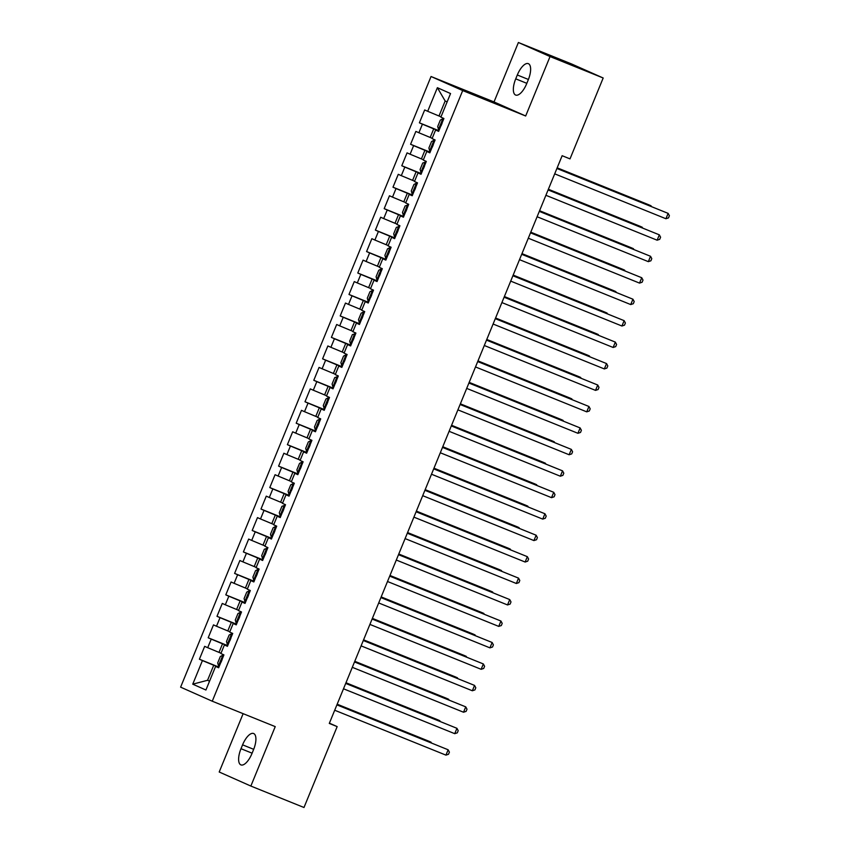 <?xml version="1.0" encoding="UTF-8"?>
<svg xmlns="http://www.w3.org/2000/svg" width="850" height="850" viewBox="0 0 850 850"><rect width="100%" height="100%" fill="white"/><g stroke="black" fill="none" stroke-linecap="round" stroke-linejoin="round"><path stroke-width="1.27" d="M243.132 713.671L219.204 772.002L250.856 786.059L303.992 807.5L337.163 726.612L329.407 723.169M431.046 76.511L180.614 687.151L212.256 701.207L462.697 90.567L431.046 76.511L494.02 101.936L525.672 115.993L550.046 56.557L518.394 42.5L494.02 101.936M518.394 42.5L571.529 63.941L603.181 77.998L550.046 56.557M447.142 101.862L445.156 100.98L437.378 87.699L427.699 111.297L424.671 109.948L419.39 122.825L422.418 124.174L418.901 132.759L415.862 131.41L410.582 144.277L413.621 145.626L410.104 154.211L407.065 152.862L401.784 165.739L404.823 167.089L401.306 175.663L398.267 174.314L392.987 187.191L396.026 188.541L392.509 197.126L389.47 195.776L384.189 208.643L387.228 209.992L383.701 218.577L380.672 217.228L375.392 230.106L378.42 231.455L374.903 240.04L371.864 238.691L366.584 251.558L369.623 252.907L366.106 261.492L363.067 260.142L357.786 273.02L360.825 274.369L357.308 282.944L354.269 281.594L348.989 294.472L352.027 295.821L348.511 304.406L345.472 303.057L340.191 315.924L343.23 317.273L339.703 325.858L336.674 324.509L331.394 337.386L334.422 338.736L330.905 347.31L327.866 345.961L322.586 358.838L325.624 360.188L322.108 368.772L319.069 367.423L313.788 380.29L316.827 381.639L313.31 390.224L310.271 388.875L304.991 401.752L308.029 403.102L304.513 411.687L301.474 410.337L296.193 423.204L299.232 424.554L295.704 433.139L292.676 431.789L287.396 444.667L290.424 446.016L286.907 454.591L283.868 453.241L278.587 466.119L281.626 467.468L278.109 476.053L275.071 474.704L269.79 487.571L272.829 488.92L269.312 497.505L266.273 496.156L260.993 509.033L264.031 510.382L260.504 518.957L257.476 517.608L252.195 530.485L255.234 531.834L251.706 540.419L248.667 539.07L243.398 551.937L246.426 553.286L242.909 561.871L239.87 560.522L234.589 573.399L237.628 574.749L234.111 583.323L231.072 581.984L225.792 594.851L228.831 596.201L225.314 604.786L222.275 603.436L216.994 616.314L220.033 617.653L216.506 626.237L213.477 624.888L208.197 637.766L211.236 639.115L207.708 647.7L204.669 646.351L199.399 659.218L218.917 667.101M437.378 87.699L450.553 93.553L440.874 117.151L443.913 118.501L438.632 131.368L435.593 130.018L432.076 138.603L435.115 139.952L429.834 152.83L426.796 151.481L423.279 160.066L426.317 161.415L421.037 174.282L417.998 172.933L414.481 181.518L417.509 182.867L412.229 195.744L409.201 194.395L405.673 202.969L408.712 204.319L403.431 217.196L400.392 215.847L396.876 224.432L399.914 225.781L394.634 238.648L391.595 237.299L388.078 245.884L391.117 247.233L385.836 260.111L382.797 258.761L379.281 267.336L382.309 268.685L377.039 281.562L374 280.213L370.473 288.798L373.511 290.147L368.231 303.014L365.203 301.665L361.675 310.25L364.714 311.599L359.433 324.477L356.394 323.127L352.877 331.712L355.916 333.062L350.636 345.929L347.597 344.579L344.08 353.164L347.119 354.514L341.838 367.391L338.799 366.042L335.283 374.616L338.311 375.966L333.041 388.843L330.002 387.494L326.474 396.079L329.513 397.428L324.233 410.295L321.204 408.946L317.677 417.531L320.716 418.88L315.435 431.757L312.396 430.408L308.879 438.983L311.918 440.332L306.638 453.209L303.599 451.86L300.082 460.445L303.121 461.794L297.84 474.661L294.801 473.312L291.284 481.897L294.312 483.246L289.032 496.124L286.004 494.774L282.476 503.359L285.515 504.709L280.234 517.576L277.206 516.226L273.679 524.811L276.717 526.161L271.437 539.038L268.398 537.689L264.881 546.263L267.92 547.612L262.639 560.49L259.601 559.141L256.084 567.726L259.123 569.075L253.842 581.942L250.803 580.593L247.286 589.178L250.314 590.527L245.034 603.404L242.006 602.055L238.478 610.629L241.517 611.979L236.236 624.856L233.197 623.507L229.681 632.092L232.719 633.441L227.439 646.308L224.4 644.959L220.883 653.544L223.922 654.893L218.641 667.771L215.602 666.421L205.923 690.019L192.748 684.176L202.428 660.567L199.399 659.218M603.181 77.998L570.01 158.886L562.137 155.709L329.29 723.435L337.163 726.612M221.021 653.204L219.002 652.396L222.519 643.811L227.619 645.872M207.708 647.7L219.002 652.396M211.236 639.115L222.519 643.811M215.602 666.421L218.716 667.579M229.819 631.752L227.8 630.934L231.327 622.359L236.417 624.41M216.506 626.237L227.8 630.934M220.033 617.653L231.327 622.359M224.4 644.959L227.513 646.128M238.616 610.3L236.608 609.482L240.125 600.897L245.225 602.958M225.314 604.786L236.608 609.482M228.831 596.201L240.125 600.897M233.197 623.507L236.321 624.665M247.424 588.838L245.406 588.03L248.923 579.445L254.023 581.496M234.111 583.323L245.406 588.03M237.628 574.749L248.923 579.445M242.006 602.055L245.119 603.213M256.222 567.386L254.203 566.567L257.72 557.982L262.82 560.044M242.909 561.871L254.203 566.567M246.426 553.286L257.72 557.982M250.803 580.593L253.916 581.761M265.019 545.923L263.001 545.116L266.517 536.531L271.618 538.592M251.706 540.419L263.001 545.116M255.234 531.834L266.517 536.531M259.601 559.141L262.714 560.299M273.817 524.471L271.798 523.653L275.326 515.079L280.415 517.129M260.504 518.957L271.798 523.653M264.031 510.382L275.326 515.079M268.398 537.689L271.511 538.847M282.625 503.019L280.606 502.201L284.123 493.616L289.223 495.678M269.312 497.505L280.606 502.201M272.829 488.92L284.123 493.616M277.206 516.226L280.319 517.384M291.422 481.557L289.404 480.749L292.921 472.164L298.021 474.226M278.109 476.053L289.404 480.749M281.626 467.468L292.921 472.164M286.004 494.774L289.117 495.933M300.22 460.105L298.201 459.287L301.718 450.712L306.818 452.763M286.907 454.591L298.201 459.287M290.424 446.016L301.718 450.712M294.801 473.312L297.914 474.481M309.017 438.653L306.999 437.835L310.516 429.25L315.616 431.311M295.704 433.139L306.999 437.835M299.232 424.554L310.516 429.25M303.599 451.86L306.712 453.018M317.815 417.191L315.796 416.383L319.324 407.798L324.413 409.849M304.513 411.687L315.796 416.383M308.029 403.102L319.324 407.798M312.396 430.408L315.509 431.566M326.623 395.739L324.604 394.921L328.121 386.336L333.221 388.397M313.31 390.224L324.604 394.921M316.827 381.639L328.121 386.336M321.204 408.946L324.317 410.114M335.421 374.276L333.402 373.469L336.919 364.884L342.019 366.945M322.108 368.772L333.402 373.469M325.624 360.188L336.919 364.884M330.002 387.494L333.115 388.652M344.218 352.824L342.199 352.006L345.716 343.432L350.816 345.483M330.905 347.31L342.199 352.006M334.422 338.736L345.716 343.432M338.799 366.042L341.913 367.2M353.016 331.373L350.997 330.554L354.514 321.969L359.614 324.031M339.703 325.858L350.997 330.554M343.23 317.273L354.514 321.969M347.597 344.579L350.71 345.737M361.813 309.91L359.794 309.103L363.322 300.517L368.422 302.579M348.511 304.406L359.794 309.103M352.027 295.821L363.322 300.517M356.394 323.127L359.507 324.286M370.621 288.458L368.603 287.64L372.119 279.066L377.219 281.116M357.308 282.944L368.603 287.64M360.825 274.369L372.119 279.066M365.203 301.665L368.316 302.834M379.419 267.006L377.4 266.188L380.917 257.603L386.017 259.664M366.106 261.492L377.4 266.188M369.623 252.907L380.917 257.603M374 280.213L377.113 281.371M388.216 245.544L386.197 244.736L389.714 236.151L394.814 238.202M374.903 240.04L386.197 244.736M378.42 231.455L389.714 236.151M382.797 258.761L385.911 259.919M397.014 224.092L394.995 223.274L398.522 214.689L403.612 216.75M383.701 218.577L394.995 223.274M387.228 209.992L398.522 214.689M391.595 237.299L394.708 238.468M405.811 202.629L403.793 201.822L407.32 193.237L412.42 195.298M392.509 197.126L403.793 201.822M396.026 188.541L407.32 193.237M400.392 215.847L403.506 217.005M414.619 181.178L412.601 180.359L416.118 171.785L421.217 173.836M401.306 175.663L412.601 180.359M404.823 167.089L416.118 171.785M409.201 194.395L412.314 195.553M423.417 159.726L421.398 158.907L424.915 150.322L430.015 152.384M410.104 154.211L421.398 158.907M413.621 145.626L424.915 150.322M417.998 172.933L421.111 174.091M432.214 138.263L430.196 137.456L433.712 128.871L438.812 130.932M418.901 132.759L430.196 137.456M422.418 124.174L433.712 128.871M426.796 151.481L429.909 152.639M441.012 116.811L438.993 115.993L445.156 100.98M427.699 111.297L438.993 115.993M435.593 130.018L438.706 131.187M525.672 115.993L462.697 90.567M250.856 786.059L275.23 726.622L212.256 701.207M209.578 681.105L207.559 680.287L209.557 681.169M218.822 667.324L213.722 665.263L207.559 680.287L192.748 684.176M202.428 660.567L213.722 665.263M528.254 79.847A14.843 5.982 -68 0 0 528.339 63.654A14.843 5.982 -68 0 0 517.31 74.991L515.727 78.848A14.843 5.982 -68 0 0 515.642 95.051A14.843 5.982 -68 0 0 526.671 83.714L528.254 79.847M240.996 748.701A14.843 5.982 -68 0 0 240.922 764.894A14.843 5.982 -68 0 0 251.951 753.567L253.534 749.7A14.843 5.982 -68 0 0 253.608 733.508A14.843 5.982 -68 0 0 242.579 744.844L240.996 748.701L252.099 753.185M419.39 122.825L438.908 130.698M410.582 144.277L430.111 152.161M401.784 165.739L421.303 173.613M392.987 187.191L412.505 195.075M384.189 208.643L403.707 216.527M375.392 230.106L394.91 237.979M366.584 251.558L386.112 259.441M357.786 273.02L377.304 280.893M348.989 294.472L368.507 302.345M340.191 315.924L359.709 323.808M331.394 337.386L350.912 345.259M322.586 358.838L342.114 366.722M313.788 380.29L333.306 388.174M304.991 401.752L324.509 409.626M296.193 423.204L315.711 431.088M287.396 444.667L306.914 452.54M278.587 466.119L298.116 473.992M269.79 487.571L289.308 495.454M260.993 509.033L280.511 516.906M252.195 530.485L271.713 538.369M243.398 551.937L262.916 559.821M234.589 573.399L254.107 581.273M225.792 594.851L245.31 602.735M216.994 616.314L236.512 624.187M208.197 637.766L227.715 645.639M556.899 168.481L668.132 213.371L665.933 218.737L554.699 173.846M556.931 168.406L668.132 213.371L669.386 215.73L668.514 217.876L665.933 218.737M442.914 118.724L443.679 119.053L442.914 118.724L440.321 120.116L437.686 126.544L438.515 129.455L439.28 129.784M650.813 206.295L651.026 205.774L648.89 204.829L557.175 167.811M442.127 123.186L441.076 125.757M651.44 206.55L651.026 205.774L557.143 167.886M548.101 189.933L659.334 234.834L657.135 240.199L545.902 195.298M548.133 189.858L659.334 234.834L660.588 237.192L659.706 239.328L657.135 240.199M539.304 211.384L650.537 256.286L648.338 261.651L537.094 216.75M539.325 211.321L650.537 256.286L651.791 258.644L650.909 260.791L648.338 261.651M434.116 140.186L434.881 140.516L434.116 140.186L431.524 141.567L428.889 148.006L429.717 150.907L430.483 151.236M642.016 227.758L642.228 227.237L640.093 226.281L548.378 189.263M433.33 144.638L432.278 147.22M642.643 228.002L642.228 227.237L548.346 189.337M426.094 161.946L422.726 163.019L420.091 169.458L420.92 172.369L421.685 172.699M425.319 161.638L426.084 161.968M633.218 249.209L633.431 248.689L631.284 247.743L539.569 210.726M424.533 166.101L423.47 168.672M633.834 249.464L633.431 248.689L539.538 210.8M530.496 232.847L641.739 277.737L639.529 283.103L528.296 238.212M530.528 232.773L641.739 277.737L642.993 280.096L642.111 282.243L639.529 283.103M521.698 254.299L632.931 299.2L630.732 304.566L519.499 259.664M521.73 254.224L632.931 299.2L634.196 301.559L633.314 303.705L630.732 304.566M417.286 183.409L416.521 183.09L413.929 184.482L411.283 190.921L412.123 193.821L412.888 194.151M416.521 183.09L417.286 183.43M624.41 270.661L624.622 270.141L622.487 269.195L530.772 232.178M415.735 187.553L414.672 190.124M625.037 270.916L624.622 270.141L530.74 232.252M408.489 204.861L405.131 205.934L402.486 212.373L403.314 215.273L404.079 215.613M407.724 204.553L408.489 204.882M615.612 292.124L615.825 291.603L613.689 290.647L521.974 253.629M406.927 209.004L405.875 211.586M616.239 292.368L615.825 291.603L521.942 253.704M512.901 275.761L624.134 320.652L621.934 326.017L510.701 281.116M512.933 275.687L624.134 320.652L625.388 323.011L624.516 325.157L621.934 326.017M399.691 226.312L396.323 227.386L393.688 233.824L394.517 236.736L395.282 237.065M398.916 226.004L399.681 226.334M606.815 313.576L607.028 313.055L604.892 312.109L513.177 275.092M398.129 230.467L397.078 233.038M607.442 313.831L607.028 313.055L513.145 275.166M504.103 297.213L615.336 342.114L613.137 347.469L501.904 302.579M504.135 297.139L615.336 342.114L616.59 344.462L615.708 346.609L613.137 347.469M390.118 247.456L390.883 247.796L390.118 247.456L387.526 248.848L384.891 255.287L385.719 258.188L386.484 258.517M598.018 335.027L598.23 334.507L596.094 333.561L504.379 296.544M389.332 251.919L388.28 254.49M598.644 335.283L598.23 334.507L504.348 296.618M495.295 318.665L606.539 363.566L604.339 368.932L493.096 324.031M495.327 318.591L606.539 363.566L607.793 365.925L606.911 368.071L604.339 368.932M486.498 340.127L597.741 385.018L595.531 390.384L484.298 345.493M486.529 340.053L597.741 385.018L598.995 387.377L598.113 389.523L595.531 390.384M477.7 361.579L588.933 406.481L586.734 411.846L475.501 366.945M477.732 361.505L588.933 406.481L590.197 408.829L589.316 410.975L586.734 411.846M468.902 383.031L580.136 427.933L577.936 433.298L466.703 388.397M468.934 382.957L580.136 427.933L581.389 430.291L580.518 432.438L577.936 433.298M460.105 404.494L571.338 449.384L569.139 454.75L457.906 409.859M460.137 404.419L571.338 449.384L572.592 451.743L571.71 453.889L569.139 454.75M451.297 425.946L562.541 470.847L560.341 476.212L449.098 431.311M451.329 425.871L562.541 470.847L563.794 473.206L562.912 475.352L560.341 476.212M442.499 447.408L553.732 492.299L551.533 497.664L440.3 452.763M442.531 447.334L553.732 492.299L554.997 494.658L554.115 496.804L551.533 497.664M433.702 468.86L544.935 513.761L542.736 519.116L431.502 474.226M433.734 468.786L544.935 513.761L546.199 516.109L545.317 518.256L542.736 519.116M424.904 490.312L536.138 535.213L533.938 540.579L422.705 495.678M424.936 490.237L536.138 535.213L537.391 537.572L536.52 539.718L533.938 540.579M416.107 511.774L527.34 556.665L525.141 562.031L413.908 517.14M416.128 511.7L527.34 556.665L528.594 559.024L527.712 561.17L525.141 562.031M407.299 533.226L518.543 578.128L516.343 583.493L405.099 538.592M407.331 533.152L518.543 578.128L519.796 580.476L518.914 582.622L516.343 583.493M398.501 554.678L509.734 599.579L507.535 604.945L396.302 560.044M398.533 554.604L509.734 599.579L510.999 601.938L510.117 604.084L507.535 604.945M389.704 576.141L500.937 621.031L498.737 626.397L387.504 581.506M389.736 576.066L500.937 621.031L502.201 623.39L501.319 625.536L498.737 626.397M380.906 597.593L492.139 642.494L489.94 647.859L378.707 602.958M380.938 597.518L492.139 642.494L493.393 644.852L492.522 646.999L489.94 647.859M381.321 268.919L382.086 269.248L381.321 268.919L378.728 270.3L376.093 276.739L376.922 279.65L377.687 279.979M589.22 356.49L589.433 355.969L587.286 355.013L495.571 317.996M380.534 273.381L379.472 275.953M589.836 356.745L589.433 355.969L495.539 318.07M372.523 290.371L373.288 290.7L372.523 290.371L369.931 291.763L367.285 298.191L368.124 301.102L368.889 301.431M580.412 377.942L580.624 377.421L578.489 376.476L486.774 339.458M371.737 294.833L370.674 297.404M581.039 378.197L580.624 377.421L486.742 339.533M363.726 311.833L364.48 312.163L363.726 311.833L361.133 313.214L358.487 319.653L359.316 322.554L360.081 322.883M571.614 399.404L571.827 398.884L569.691 397.928L477.976 360.91M362.929 316.285L361.877 318.867M572.241 399.649L571.827 398.884L477.944 360.984M355.693 333.593L352.325 334.666L349.69 341.105L350.519 344.016L351.284 344.346M354.918 333.285L355.683 333.614M562.817 420.856L563.029 420.336L560.894 419.39L469.179 382.373M354.131 337.748L353.079 340.319M563.444 421.111L563.029 420.336L469.147 382.447M346.896 355.056L346.12 354.737L343.527 356.129L340.892 362.567L341.721 365.468L342.486 365.797M346.12 354.737L346.885 355.077M554.019 442.308L554.232 441.788L552.096 440.842L460.371 403.824M345.334 359.199L344.282 361.771M554.646 442.563L554.232 441.788L460.349 403.899M338.098 376.507L334.73 377.581L332.095 384.019L332.924 386.92L333.689 387.26M337.322 376.199L338.087 376.529M545.222 463.771L545.434 463.25L543.288 462.294L451.573 425.276M336.536 380.651L335.474 383.233M545.838 464.015L545.434 463.25L451.541 425.351M328.525 397.651L329.29 397.981L328.525 397.651L325.933 399.033L323.287 405.471L324.126 408.382L324.891 408.712M536.414 485.223L536.626 484.702L534.491 483.756L442.776 446.739M327.739 402.114L326.676 404.685M537.041 485.478L536.626 484.702L442.744 446.813M319.728 419.103L320.482 419.443L319.728 419.103L317.135 420.495L314.489 426.934L315.318 429.834L316.083 430.164M527.616 506.674L527.829 506.154L525.693 505.208L433.978 468.191M318.931 423.566L317.879 426.137M528.243 506.929L527.829 506.154L433.946 468.265M310.919 440.566L311.684 440.895L310.919 440.566L308.327 441.947L305.692 448.386L306.521 451.286L307.286 451.626M518.819 528.137L519.031 527.616L516.896 526.66L425.181 489.642M310.133 445.028L309.081 447.599M519.446 528.392L519.031 527.616L425.149 489.717M302.897 462.336L302.122 462.017L299.529 463.409L296.894 469.837L297.723 472.749L298.488 473.078M302.122 462.017L302.887 462.347M510.021 549.589L510.234 549.068L508.098 548.122L416.373 511.105M301.336 466.48L300.284 469.051M510.648 549.844L510.234 549.068L416.351 511.179M293.324 483.48L294.089 483.809L293.324 483.48L290.732 484.861L288.097 491.3L288.926 494.201L289.691 494.53M501.224 571.051L501.436 570.531L499.29 569.574L407.575 532.557M292.538 487.932L291.476 490.514M501.84 571.296L501.436 570.531L407.543 532.631M285.292 505.24L281.934 506.313L279.289 512.752L280.128 515.663L280.893 515.992M284.527 504.932L285.292 505.261M492.416 592.503L492.628 591.982L490.493 591.037L398.777 554.019M283.741 509.394L282.678 511.966M493.043 592.758L492.628 591.982L398.746 554.094M276.494 526.702L275.719 526.384L273.137 527.776L270.491 534.214L271.32 537.115L272.085 537.444M275.719 526.384L276.484 526.724M483.618 613.955L483.831 613.434L481.695 612.489L389.98 575.471M274.933 530.846L273.881 533.418M484.245 614.21L483.831 613.434L389.948 575.546M267.697 548.154L264.329 549.227L261.694 555.666L262.523 558.567L263.288 558.907M266.921 547.846L267.686 548.176M474.821 635.418L475.033 634.897L472.897 633.941L381.183 596.923M266.135 552.298L265.083 554.88M475.447 635.662L475.033 634.897L381.151 596.997M372.109 619.055L483.342 663.946L481.142 669.311L369.909 624.41M372.13 618.981L483.342 663.946L484.596 666.304L483.714 668.451L481.142 669.311M258.124 569.298L258.889 569.628L258.124 569.298L255.531 570.679L252.896 577.118L253.725 580.029L254.49 580.359M466.023 656.869L466.236 656.349L464.1 655.403L372.374 618.386M257.337 573.761L256.286 576.332M466.65 657.124L466.236 656.349L372.353 618.46M363.301 640.507L474.544 685.408L472.345 690.763L361.101 645.872M363.332 640.433L474.544 685.408L475.798 687.756L474.916 689.903L472.345 690.763M249.326 590.75L250.091 591.09L249.326 590.75L246.734 592.142L244.099 598.581L244.928 601.481L245.692 601.811M457.215 678.321L457.438 677.801L455.292 676.855L363.577 639.838M248.54 595.213L247.477 597.784M457.842 678.576L457.438 677.801L363.545 639.912M354.503 661.959L465.736 706.86L463.537 712.226L352.304 667.324M354.535 661.884L465.736 706.86L467.001 709.219L466.119 711.365L463.537 712.226M240.529 612.213L241.294 612.542L240.529 612.213L237.936 613.594L235.291 620.032L236.13 622.933L236.895 623.273M448.418 699.784L448.63 699.263L446.494 698.307L354.779 661.289M239.742 616.664L238.68 619.246M449.044 700.039L448.63 699.263L354.748 661.364M345.706 683.421L456.939 728.312L454.739 733.678L343.506 688.787M345.737 683.347L456.939 728.312L458.203 730.671L457.321 732.817L454.739 733.678M231.721 633.664L232.486 633.994L231.721 633.664L229.139 635.056L226.493 641.484L227.322 644.396L228.087 644.725M439.62 721.236L439.832 720.715L437.697 719.769L345.982 682.752M230.934 638.127L229.883 640.698M440.247 721.491L439.832 720.715L345.95 682.826M336.908 704.873L448.141 749.774L445.942 755.129L334.709 710.239M336.94 704.799L448.141 749.774L449.395 752.122L448.513 754.269L445.942 755.129M222.923 655.127L223.688 655.456L222.923 655.127L220.331 656.508L217.696 662.947L218.524 665.847L219.289 666.177M430.822 742.698L431.035 742.178L428.899 741.221L337.184 704.204M222.137 659.579L221.085 662.161M431.449 742.942L431.035 742.178L337.152 704.278M528.413 79.475L517.31 74.991M526.83 83.332L515.727 78.848M253.683 749.317L242.579 744.844M442.85 118.756L438.494 129.381M434.053 140.218L429.696 150.833M425.255 161.67L420.899 172.295M416.457 183.133L412.101 193.747M407.649 204.584L403.293 215.209M398.852 226.036L394.496 236.661M390.054 247.499L385.698 258.113M381.257 268.951L376.901 279.576M372.459 290.402L368.103 301.027M363.651 311.865L359.295 322.479M354.854 333.317L350.498 343.942M346.056 354.779L341.7 365.394M337.259 376.231L332.902 386.856M328.461 397.683L324.105 408.308M319.653 419.146L315.297 429.76M310.856 440.598L306.499 451.223M302.058 462.049L297.702 472.674M293.261 483.512L288.904 494.126M284.463 504.964L280.107 515.589M275.655 526.426L271.299 537.041M266.858 547.878L262.501 558.492M258.06 569.33L253.704 579.955M249.262 590.793L244.906 601.407M240.454 612.244L236.109 622.869M231.657 633.696L227.301 644.321M222.859 655.159L218.503 665.773"/></g></svg>
